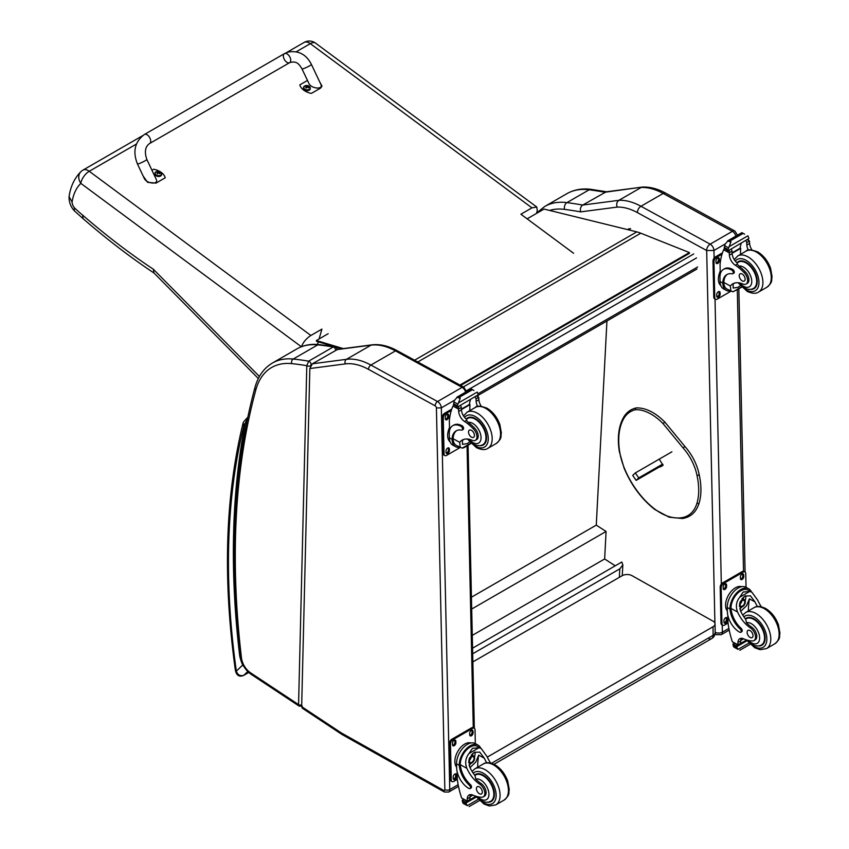 <?xml version="1.0" encoding="UTF-8"?>
<svg xmlns="http://www.w3.org/2000/svg" width="849" height="849" viewBox="0 0 849 849"><rect width="100%" height="100%" fill="white"/><g stroke="black" fill="none" stroke-linecap="round" stroke-linejoin="round"><path stroke-width="1.27" d="M144.415 134.471L284.436 53.636A5.211 3.003 60 0 1 284.829 53.466A5.211 3.003 60 0 1 289.827 56.957A5.211 3.003 60 0 1 289.647 62.656A5.211 3.003 60 0 1 289.254 62.826A5.211 3.003 60 0 1 284.266 59.324A5.211 3.003 60 0 1 284.436 53.636A5.211 3.003 60 0 1 284.829 53.466A5.211 3.003 60 0 1 289.827 56.957A5.211 3.003 60 0 1 289.647 62.656L149.626 143.502A5.211 3.003 60 0 0 149.806 137.803A5.211 3.003 60 0 0 144.808 134.312A5.211 3.003 60 0 0 144.415 134.471C134.864 141.645 132.529 151.462 137.411 163.899A5.211 0.594 -25.3 0 0 138.44 163.804A5.211 0.594 -25.3 0 0 143.799 161.512A5.211 0.594 -25.3 0 0 146.835 159.442L156.237 179.319C159.166 184.933 146.601 183.904 144.245 178.343L137.411 163.899M151.939 170.246L153.69 169.238A14.327 9.35 -172.5 0 1 165.226 177.791L156.014 183.108L147.588 182.333L143.173 176.072M319.585 81.684L322.004 86.099L320.593 88.084L311.381 93.401A14.327 9.35 -172.5 0 1 299.846 84.858L307.476 80.453M302 68.886L308.834 83.319C311.18 88.88 323.756 89.909 320.826 84.295L311.413 64.418A5.211 0.594 154.7 0 1 306.967 67.188A5.211 0.594 154.7 0 1 302 68.886C299.23 64.46 296.97 60.459 289.647 62.656M161.628 174.427A3.417 2.229 -172.5 0 1 161.618 174.671A3.417 2.229 -172.5 0 1 157.935 176.433A3.417 2.229 -172.5 0 1 154.836 173.78A3.417 2.229 -172.5 0 1 154.889 173.536M161.618 174.671L160.578 172.103A3.29 2.144 -172.5 0 1 160.578 172.103A3.29 2.144 -172.5 0 1 160.673 175.17A3.29 2.144 -172.5 0 1 156.014 174.852A3.29 2.144 -172.5 0 1 156.014 171.785A3.29 2.144 -172.5 0 1 156.503 171.562L154.9 173.292A3.417 2.229 7.5 0 0 157.999 175.945A3.417 2.229 7.5 0 0 161.681 174.183A3.417 2.229 7.5 0 0 161.533 173.302M159.495 173.652A1.687 1.104 -172.5 0 0 159.75 173.504L159.845 173.536A4.447 2.802 -116 0 0 159.272 172.846L159.272 172.22A4.447 1.91 -50 0 1 159.856 172.06A1.815 1.189 7.5 0 0 159.548 171.838A4.447 2.43 122.7 0 0 158.933 171.976L157.988 171.901A4.447 2.812 -116.4 0 0 157.32 171.668L157.405 171.763A1.687 1.104 -172.5 0 0 157.171 171.891M159.177 173.302L159.272 172.22M157.32 171.668A1.815 1.189 7.5 0 0 157.012 171.838A4.447 2.292 56.6 0 1 157.638 172.092L157.638 172.718A4.447 2.409 122.4 0 0 157.001 173.313A1.815 1.189 7.5 0 0 157.309 173.536A4.447 1.921 -49.7 0 1 157.978 172.973L158.922 173.047A4.447 2.314 56.2 0 1 159.538 173.716A1.815 1.189 7.5 0 0 159.845 173.536M157.638 172.092L157.606 173.27M157.585 173.143L157.585 173.886M310.246 88.625A3.417 2.229 -172.5 0 1 310.235 88.869A3.417 2.229 -172.5 0 1 306.553 90.631A3.417 2.229 -172.5 0 1 303.454 87.967A3.417 2.229 -172.5 0 1 303.507 87.734M310.235 88.869L309.195 86.29A3.29 2.144 -172.5 0 1 309.291 89.368A3.29 2.144 -172.5 0 1 304.632 89.049A3.29 2.144 -172.5 0 1 304.632 85.982A3.29 2.144 -172.5 0 1 305.12 85.76L303.517 87.489A3.417 2.229 7.5 0 0 306.616 90.143A3.417 2.229 7.5 0 0 310.299 88.381A3.417 2.229 7.5 0 0 310.15 87.5M308.113 87.85A1.687 1.104 -172.5 0 0 308.367 87.702L308.463 87.734A4.447 2.802 -116 0 0 307.89 87.044L307.89 86.418A4.447 1.91 -50 0 1 308.474 86.258A1.815 1.189 7.5 0 0 308.166 86.036A4.447 2.43 122.7 0 0 307.55 86.163L306.606 86.089A4.447 2.812 -116.4 0 0 305.937 85.855L306.022 85.961A1.687 1.104 -172.5 0 0 305.789 86.089M307.794 87.5L307.89 86.418M305.937 85.855A1.815 1.189 7.5 0 0 305.629 86.036A4.447 2.292 56.6 0 1 306.256 86.29L306.256 86.916A4.447 2.409 122.4 0 0 305.619 87.511A1.815 1.189 7.5 0 0 305.927 87.734A4.447 1.921 -49.7 0 1 306.595 87.171L307.54 87.245A4.447 2.314 56.2 0 1 308.155 87.903A1.815 1.189 7.5 0 0 308.463 87.734M306.256 86.29L306.234 87.468M306.202 87.341L306.202 88.084M301.491 346.7C303.21 342.189 306.34 338.443 310.872 335.482L321.92 329.104L319.086 338.953M142.621 135.67L82.99 170.097A10.421 6.017 60 0 1 89.241 171.286A10.421 5.115 126.5 0 0 80.835 183.373L301.363 346.753M573.606 253.278L520.904 214.224L531.952 207.846L536.78 207.05L315.499 43.097A10.421 5.115 126.5 0 0 310.32 43.649A10.421 6.017 -120 0 0 304.08 42.45L286.357 52.68M80.952 171.636L80.952 171.636A10.421 8.426 45.9 0 0 80.835 183.373A66.774 38.555 60 0 0 72.091 202.041L69.087 196.639C70.531 186.483 74.479 178.152 80.952 171.636A10.421 10.421 0 0 1 82.99 170.097M536.78 207.05L537.279 210.669L536.483 213.428M318.258 341.818L317.505 344.439M259.412 376.468L153.34 269.229L153.902 272.911L258.34 378.505M153.34 269.229A591.137 341.287 60 0 1 82.576 215.073L83.191 218.755L74.256 210.743L74.447 207.814A6.166 3.555 60 0 1 72.091 202.041M472.564 648.19L621.829 562.006L622.837 564.893L619.802 568.851L619.356 577.331M472.681 653.783L619.802 568.851M606.939 320.986L596.274 525.128L606.08 531.453L604.647 558.971L615.249 565.805M472.277 635.392L604.647 558.971M471.694 609.041L606.08 531.453M471.439 597.208L596.274 525.128M460.657 385.446L689.484 253.331L689.388 252.567L640.804 233.21A55.588 32.092 -120 0 0 636.814 231.873L544.039 209.066L527.123 218.84M341.585 348.822L335.397 346.965M334.41 346.668L316.528 341.298L316.38 340.523L343.272 348.599M459.935 385.053L689.388 252.567M316.38 340.523L328.149 333.721M708.278 638.289A6.951 4.012 -120 0 0 711.685 638.597L711.685 638.597A6.951 4.012 -120 0 0 713.128 635.339L491.497 763.293M493.991 764.28L711.685 638.597A6.951 6.951 0 0 0 715.166 632.494A6.951 3.958 179.3 0 1 713.128 635.339L713.033 626.764L487.294 757.096M472.861 661.912L622.147 575.718A6.951 3.958 179.3 0 1 631.974 575.643L713.033 621.171A6.951 3.958 179.3 0 1 715.06 623.93A6.951 3.958 179.3 0 1 713.033 626.764M662.623 464.127L638.735 477.913L636.145 480.385L659.811 466.727M661.658 465.666L663.058 464.849M655.948 468.468L658.431 466.876L655.948 468.468M638.735 477.913L635.307 472.946L632.717 475.419L636.145 480.385M635.307 472.946L671.909 451.817M706.623 250.497L713.945 250.476A5.211 3.014 -120 0 0 710.167 244.151L732.369 231.331A5.136 3.046 118.7 0 1 734.937 231.077L665.733 193.179C657.826 188.839 650.122 186.791 642.629 187.045L606.154 191.821L582.732 205.055A697.836 402.893 -120 0 0 566.952 202.614A5.136 3.842 97.5 0 0 564.617 209.385A692.688 399.932 60 0 1 580.663 211.879C579.931 208.886 580.62 206.615 582.732 205.055L618.921 200.311L641.133 187.491A69.48 40.115 60 0 1 663.165 193.445L640.963 206.265A69.48 40.115 -120 0 0 618.921 200.311C616.82 201.86 616.215 204.121 617.106 207.103A64.344 37.144 60 0 1 637.419 212.611L706.623 250.497A5.136 3.046 -61.3 0 1 710.167 244.151L640.963 206.265A5.136 3.046 118.7 0 0 637.419 212.611M642.364 187.067L604.944 192.235A697.836 402.893 60 0 0 589.153 189.794L566.952 202.614A90.323 52.15 -120 0 0 544.74 206.466L566.952 193.646A90.323 52.15 60 0 1 589.153 189.794A5.136 3.842 97.5 0 1 591.137 189.369L607.088 191.842M309.843 368.551L301.66 706.655L302.276 708.183L341.489 734.152A3.47 1.857 123.5 0 1 340.948 732.666A13.892 8.023 -120 0 0 341.807 733.196L443.634 790.387A1.74 0.998 -120 0 0 444.844 789.634L436.407 407.945A1.74 1.008 -120 0 0 435.155 405.843L368.508 369.357A66.01 38.109 -120 0 0 345.31 363.892L309.843 368.551L312.379 363.786L346.477 359.318A69.48 40.115 60 0 1 370.896 365.059L437.543 401.545A5.211 3.014 60 0 1 441.321 407.87L436.407 407.945M336.947 349.608L371.045 345.14A3.47 2.759 -97.5 0 1 371.873 344.853L337.711 349.332L312.379 363.786M310.469 366.068L310.479 365.749A2.611 1.549 -178.6 0 1 306.797 365.686L298.572 704.606A2.611 1.549 1.4 0 0 301.703 704.903M302.308 706.145L299.124 706.092L251.007 674.233A3.47 1.857 123.5 0 1 250.466 672.758L298.572 704.606L299.166 706.124M337.032 349.799C337.011 348.323 336.204 347.283 334.591 346.7L333.222 346.986A2.611 1.507 60 0 1 335.673 350.34M310.479 365.749L311.105 364.646A2.611 1.507 60 0 0 308.654 361.165A435.579 251.484 -120 0 0 293.223 359.042A90.323 52.15 -120 0 0 272.391 363.054L296.959 348.875A90.323 52.15 60 0 1 317.781 344.864A435.579 251.484 -120 0 1 333.222 346.986L308.654 361.165L306.797 365.686A432.109 249.479 60 0 0 291.695 363.627A3.47 2.621 -84.2 0 1 293.223 359.042L317.781 344.864A3.47 2.621 95.8 0 1 319.075 344.567L334.591 346.7M730.469 291.005A15.76 9.328 -61.3 0 1 726.33 290.4A15.76 9.328 -61.3 0 1 722.807 283.991L723.847 283.386A14.295 8.469 -61.3 0 0 727.031 289.116L732.963 291.823L741.453 286.92M730.947 291.26L730.363 286.017A24.218 13.987 60 0 1 732.825 283.842A24.218 13.987 60 0 1 742.875 284.001A7.652 4.425 60 0 0 746.059 284.044A7.652 4.425 60 0 0 744 272.529L745.273 271.786A7.652 4.425 60 0 1 747.332 283.311L746.059 284.044M734.279 283.184A24.218 13.987 -120 0 0 733.111 284.426L733.175 288.055L737.993 287.323L740.286 285.625M722.807 283.991L722.786 283.025A19.686 11.366 -120 0 1 726.85 274.577A19.686 11.366 -120 0 1 732.231 273.824A2.186 1.263 -120 0 0 732.825 273.739A2.186 1.263 -120 0 0 733.154 271.967A2.186 1.263 -120 0 0 731.7 270.046A17.054 9.848 -120 0 0 723.486 269.377A17.054 9.848 -120 0 0 719.952 277.538L720.048 281.528A15.76 9.328 118.7 0 0 723.624 288.915L726.33 290.4M732.963 291.823L741.718 287.185M720.27 274.195L720.058 264.538A73.863 42.641 60 0 1 723.666 249.765L724.377 248.853M744 272.529A38.301 22.116 60 0 0 735.298 265.228A8.936 5.158 60 0 1 729.365 255.135A49.231 28.42 60 0 1 729.259 252.822A1.74 1.061 -59.7 0 1 729.259 252.737L729.291 250.041M729.259 252.737L732.008 251.155A1.645 0.945 -120 0 0 730.925 249.224M728.124 250.848L724.197 248.237A5.847 3.375 -120 0 0 724.346 247.483L724.972 244.385L728.155 240.628L730.649 240.617L730.883 242.124L729.121 246.656L747.916 235.799L748.648 237.582A5.847 3.375 -120 0 0 748.839 238.527L728.124 250.848L748.839 238.527M741.888 232.69L744.626 234.186M723.486 269.377L724.515 268.772A17.054 9.848 60 0 1 732.729 269.451A2.186 1.263 60 0 1 734.183 271.362A2.186 1.263 60 0 1 733.865 273.145L732.825 273.739M723.847 283.386L723.815 282.43A19.686 11.366 60 0 1 727.381 274.301M732.103 253.31L740.71 248.343A93.358 53.901 -120 0 0 740.477 254.36M740.073 247.993L740.71 248.343M732.071 252.832L740.031 248.237A66.201 38.226 -120 0 1 741.241 243.27M732.008 251.155A49.231 28.42 -120 0 0 732.114 253.543A8.936 5.158 -120 0 0 737.314 263.116L737.229 264.113L738.906 266.108A38.301 22.116 60 0 1 745.273 271.786M724.346 247.483L728.018 249.489L729.121 246.656M719.496 273.017L720.196 271.149M728.018 249.489A5.847 3.375 -120 0 0 728.209 250.434M741.952 232.615L727.625 240.893L730.883 242.124M748.415 250.19A8.936 5.158 -120 0 1 746.833 245.053A49.231 28.42 -120 0 1 746.727 242.655L749.476 241.074A1.74 0.998 -63.2 0 1 749.476 241.148A49.231 28.42 -120 0 0 749.593 243.461A8.936 5.158 -120 0 0 751.981 249.967M749.476 241.074L747.279 239.789M746.727 242.655A1.645 0.945 -120 0 0 745.645 240.734M720.822 285.625A14.295 8.469 -61.3 0 1 718.371 279.448A14.295 8.469 -61.3 0 1 720.207 271.245M730.904 291.239L717.288 299.103A3.47 2.059 -61.3 0 1 715.548 299.283A3.47 2.059 -61.3 0 1 714.762 297.649L713.967 261.747A3.47 2.059 -61.3 0 1 716.365 257.459L722.021 254.191M720.101 292.756L720.132 294.189A2.388 1.411 -61.3 0 1 719.135 296.609A2.388 1.411 -61.3 0 1 717.299 297.256A2.388 1.411 -61.3 0 1 716.747 296.142L716.715 294.709A2.388 1.411 -61.3 0 1 717.713 292.289A2.388 1.411 -61.3 0 1 719.559 291.632A2.388 1.411 -61.3 0 1 720.101 292.756L719.114 292.215L719.145 293.648A2.388 1.411 -61.3 0 1 716.896 296.821M719.347 259.009L719.379 260.441A2.388 1.411 -61.3 0 1 718.392 262.861A2.388 1.411 -61.3 0 1 716.545 263.508A2.388 1.411 -61.3 0 1 716.004 262.394L715.972 260.951A2.388 1.411 -61.3 0 1 716.97 258.542A2.388 1.411 -61.3 0 1 718.806 257.884A2.388 1.411 -61.3 0 1 719.347 259.009L718.371 258.467L718.403 259.9A2.388 1.411 -61.3 0 1 716.153 263.073M715.548 299.283L714.571 298.742A3.47 2.059 -61.3 0 1 713.786 297.118L712.99 261.216A3.47 2.059 -61.3 0 1 715.378 256.918L722.467 252.832M718.976 291.536A2.388 1.411 -61.3 0 1 719.114 292.215M718.222 257.788A2.388 1.411 -61.3 0 1 718.371 258.467M750.41 289.36A15.632 9.021 -120 0 0 754.018 288.66A15.632 9.021 -120 0 0 754.018 270.608A15.632 9.021 -120 0 0 738.386 261.588A15.632 9.021 -120 0 0 736.943 262.808M742.111 274.004A4.171 2.409 -120 0 0 740.095 273.834A4.171 2.409 -120 0 0 740.095 278.652A4.171 2.409 -120 0 0 744.265 281.061A4.171 2.409 -120 0 0 744.891 277.665A4.171 2.409 -120 0 0 742.111 274.004M757.446 606.536A24.218 13.987 60 0 1 755.037 601.93L750.389 595.796L744.817 596.104L739.957 602.153L740.317 610.431A24.218 13.987 60 0 0 745.74 619.367L746.473 622.752A24.218 13.987 60 0 0 751.758 627.22L750.484 627.952A24.218 13.987 60 0 1 737.569 612.012C735.489 606.642 736.2 601.708 739.712 597.208L743.172 592.029L749.625 591.488L739.712 597.208M749.625 591.488L751.885 592.178L757.786 600.339A24.218 13.987 -120 0 0 761.373 606.78M740.753 632.293L741.782 631.698A2.186 1.263 60 0 0 741.113 628.334A19.686 11.366 60 0 1 731.021 608.436L731.01 607.406L729.97 608.001A15.76 9.328 -61.3 0 1 736.9 592.666A15.76 9.328 -61.3 0 1 748.669 588.76L745.963 587.275A15.76 9.328 118.7 0 0 733.801 591.594A15.76 9.328 118.7 0 0 727.253 607.523L727.338 611.513A17.054 9.848 -120 0 0 739.702 632.208A2.186 1.263 -120 0 0 740.753 632.293A2.186 1.263 -120 0 0 740.084 628.929A19.686 11.366 -120 0 1 729.991 609.03L727.253 607.523M729.97 608.001L729.991 609.03M748.669 588.76A15.76 9.328 -61.3 0 1 751.407 591.923M741.368 638.278A8.936 5.158 60 0 0 740.678 640.963A49.231 28.42 60 0 0 740.678 643.287A1.645 0.945 60 0 1 740.339 644.073L737.983 645.431L732.337 641.738A73.863 42.641 60 0 1 727.975 622.593L727.805 615.281M748.935 643.043L738.025 649.347L736.815 647.309A5.847 3.375 60 0 1 736.964 646.556L733.037 643.945L734.13 643.319M733.037 643.945L732.952 644.359A5.847 3.375 60 0 1 733.143 645.304L733.876 647.076L738.025 649.347M731.01 607.406A14.295 8.469 -61.3 0 1 737.325 593.547A14.295 8.469 -61.3 0 1 747.969 590.034L751.885 592.178M748.383 610.909A93.358 53.901 60 0 1 749.412 598.842L746.526 605.719L740.731 611.333M745.687 595.669A10.411 6.166 -61.3 0 1 745.199 600.848M741.856 606.961A10.411 6.166 -61.3 0 1 739.776 608.945M743.236 597.261A6.951 4.118 -61.3 0 1 743.31 599.15M743.597 638.809L740.71 640.475M726.702 599.023L727.519 597.017M750.484 627.952A7.652 4.425 60 0 1 755.186 634.712A7.652 4.425 60 0 1 753.944 640.613A7.652 4.425 60 0 1 752.14 640.942A38.301 22.116 60 0 1 743.554 638.788A8.936 5.158 60 0 0 739.776 638.692A8.936 5.158 60 0 0 737.93 642.544A49.231 28.42 60 0 0 737.919 644.794A1.74 1.061 -59.4 0 0 737.93 644.879L740.678 643.287M727.328 610.919A14.295 8.469 -61.3 0 1 728.665 594.831A14.295 8.469 -61.3 0 1 741.686 586.691M728.028 623.06L724.494 625.108A3.47 2.059 -61.3 0 1 722.764 625.278L721.777 624.747A3.47 2.059 -61.3 0 1 720.992 623.113L720.196 587.211A3.47 2.059 -61.3 0 1 722.584 582.923L742.238 571.579A3.47 2.059 -61.3 0 1 743.968 571.398L744.955 571.939A3.47 2.059 -61.3 0 1 745.74 573.563L746.048 587.317M722.764 625.278A3.47 2.059 -61.3 0 1 721.968 623.654L721.172 587.752A3.47 2.059 -61.3 0 1 723.571 583.465L743.225 572.109A3.47 2.059 -61.3 0 1 744.955 571.939M740.413 578.466L740.381 577.033A2.388 1.411 -61.3 0 1 741.368 574.614A2.388 1.411 -61.3 0 1 743.215 573.956A2.388 1.411 -61.3 0 1 743.756 575.081L743.788 576.513A2.388 1.411 -61.3 0 1 742.79 578.933A2.388 1.411 -61.3 0 1 740.954 579.58A2.388 1.411 -61.3 0 1 740.413 578.466M723.21 588.389L723.178 586.956A2.388 1.411 -61.3 0 1 724.176 584.536A2.388 1.411 -61.3 0 1 726.012 583.889A2.388 1.411 -61.3 0 1 726.564 585.003L726.595 586.447A2.388 1.411 -61.3 0 1 725.598 588.856A2.388 1.411 -61.3 0 1 723.751 589.514A2.388 1.411 -61.3 0 1 723.21 588.389M723.964 622.137L723.932 620.704A2.388 1.411 -61.3 0 1 724.919 618.295A2.388 1.411 -61.3 0 1 726.765 617.637A2.388 1.411 -61.3 0 1 727.306 618.751L727.338 620.194A2.388 1.411 -61.3 0 1 726.341 622.604A2.388 1.411 -61.3 0 1 724.505 623.262A2.388 1.411 -61.3 0 1 723.964 622.137M742.631 573.86A2.388 1.411 -61.3 0 1 742.769 574.54L742.801 575.972A2.388 1.411 -61.3 0 1 740.551 579.145M725.428 583.794A2.388 1.411 -61.3 0 1 725.577 584.473L725.608 585.906A2.388 1.411 -61.3 0 1 723.359 589.068M726.182 617.541A2.388 1.411 -61.3 0 1 726.319 618.221L726.351 619.653A2.388 1.411 -61.3 0 1 724.101 622.826M740.201 603.968A3.279 1.942 118.7 0 0 741.793 601.071M740.116 604.679A3.279 1.942 118.7 0 0 740.859 606.186A3.279 1.942 118.7 0 0 744.138 604.244A3.279 1.942 118.7 0 0 744.011 600.434A3.279 1.942 118.7 0 0 742.344 600.614M740.116 604.859A3.555 2.101 118.7 0 0 742.737 606.324A3.555 2.101 118.7 0 0 745.135 601.856A3.555 2.101 118.7 0 0 742.429 600.561A3.555 2.101 118.7 0 0 740.116 604.785A3.555 2.101 118.7 0 0 740.116 604.859M739.946 604.966A3.799 2.25 118.7 0 0 742.843 606.462A3.799 2.25 118.7 0 0 745.316 601.952A3.799 2.25 118.7 0 0 742.599 600.254A3.799 2.25 118.7 0 0 739.946 604.966M745.316 601.845A4.065 2.409 118.7 0 0 745.316 601.739A4.065 2.409 118.7 0 0 744.393 599.734A4.065 2.409 118.7 0 0 741.251 600.848A4.065 2.409 118.7 0 0 739.553 604.966A4.065 2.409 118.7 0 0 740.477 606.876A4.065 2.409 118.7 0 0 742.663 606.579A4.065 2.409 118.7 0 0 742.748 606.515M745.326 618.836A15.632 9.021 60 0 1 746.271 618.146A15.632 9.021 60 0 1 753.795 618.762A15.632 9.021 60 0 1 764.238 632.516A15.632 9.021 60 0 1 761.903 645.229A15.632 9.021 60 0 1 758.284 645.919M751.758 627.22A7.652 4.425 60 0 1 756.459 633.98A7.652 4.425 60 0 1 755.217 639.87L753.944 640.613M750.145 637.45A4.171 2.409 -120 0 0 752.15 637.62A4.171 2.409 -120 0 0 752.15 632.802A4.171 2.409 -120 0 0 747.98 630.393A4.171 2.409 -120 0 0 747.353 633.789A4.171 2.409 -120 0 0 750.145 637.45M459.765 447.296A15.76 9.328 -61.3 0 1 455.626 446.691A15.76 9.328 -61.3 0 1 452.103 440.281L453.143 439.676A14.295 8.469 -61.3 0 0 456.327 445.417L462.259 448.113L470.749 443.21M460.243 447.55L459.649 442.308A24.218 13.987 60 0 1 462.111 440.132A24.218 13.987 60 0 1 472.171 440.291A7.652 4.425 60 0 0 475.355 440.344A7.652 4.425 60 0 0 473.296 428.819L474.57 428.087A7.652 4.425 60 0 1 476.629 439.602L475.355 440.344M463.565 439.474A24.218 13.987 -120 0 0 462.408 440.716L462.472 444.345L467.279 443.613L469.571 441.915M452.103 440.281L452.071 439.315A19.686 11.366 -120 0 1 456.146 430.868A19.686 11.366 -120 0 1 461.527 430.114A2.186 1.263 -120 0 0 462.121 430.029A2.186 1.263 -120 0 0 462.45 428.257A2.186 1.263 -120 0 0 460.986 426.336A17.054 9.848 -120 0 0 452.782 425.667A17.054 9.848 -120 0 0 449.248 433.828L449.333 437.819A15.76 9.328 118.7 0 0 452.91 445.205L455.626 446.691M462.259 448.113L463.947 447.688M471.015 443.475L463.957 447.688M449.556 430.485L449.344 420.839A73.863 42.641 60 0 1 452.963 406.055L453.663 405.143M473.296 428.819A38.301 22.116 60 0 0 464.594 421.518A8.936 5.158 60 0 1 458.662 411.425A49.231 28.42 60 0 1 458.545 409.112A1.74 1.061 -59.7 0 1 458.545 409.038L458.587 406.331M458.545 409.038L461.304 407.446A1.645 0.945 -120 0 0 460.222 405.525M457.409 407.138L453.493 404.527A5.847 3.375 -120 0 0 453.642 403.774L454.268 400.675L457.441 396.918L459.946 396.908L460.179 398.414L458.418 402.946L477.212 392.089L477.945 393.872A5.847 3.375 -120 0 0 478.136 394.817L457.409 407.138L478.136 394.817M471.184 388.98L473.922 390.476M452.782 425.667L453.812 425.073A17.054 9.848 60 0 1 462.026 425.742A2.186 1.263 60 0 1 463.48 427.652A2.186 1.263 60 0 1 463.151 429.435L462.121 430.029M453.143 439.676L453.111 438.721A19.686 11.366 60 0 1 456.677 430.592M461.4 409.6L470.006 404.633A93.358 53.901 -120 0 0 469.773 410.651M469.37 404.283L470.006 404.633M461.368 409.122L469.327 404.527A66.201 38.226 -120 0 1 470.526 399.561M461.304 407.446A49.231 28.42 -120 0 0 461.41 409.844A8.936 5.158 -120 0 0 466.6 419.406L466.515 420.404L468.202 422.399A38.301 22.116 60 0 1 474.57 428.087M453.642 403.774L457.314 405.78L458.418 402.946M448.792 429.307L449.492 427.45M457.314 405.78A5.847 3.375 -120 0 0 457.505 406.724M471.248 388.906L456.921 397.183L460.179 398.414M477.7 406.48A8.936 5.158 -120 0 1 476.13 401.344A49.231 28.42 -120 0 1 476.024 398.945L478.772 397.364A1.74 0.998 -63.2 0 1 478.772 397.438A49.231 28.42 -120 0 0 478.878 399.752A8.936 5.158 -120 0 0 481.277 406.257M478.772 397.364L476.565 396.08M476.024 398.945A1.645 0.945 -120 0 0 474.941 397.024M450.119 441.915A14.295 8.469 -61.3 0 1 447.656 435.739A14.295 8.469 -61.3 0 1 449.492 427.535M460.2 447.529L446.574 455.393A3.47 2.059 -61.3 0 1 444.844 455.573A3.47 2.059 -61.3 0 1 444.059 453.939L443.263 418.037A3.47 2.059 -61.3 0 1 445.661 413.75L451.318 410.481M449.386 449.047L449.418 450.479A2.388 1.411 -61.3 0 1 448.431 452.899A2.388 1.411 -61.3 0 1 446.585 453.557A2.388 1.411 -61.3 0 1 446.043 452.432L446.012 450.999A2.388 1.411 -61.3 0 1 447.009 448.58A2.388 1.411 -61.3 0 1 448.845 447.922A2.388 1.411 -61.3 0 1 449.386 449.047L448.41 448.505L448.442 449.949A2.388 1.411 -61.3 0 1 446.192 453.111M448.643 415.299L448.675 416.732A2.388 1.411 -61.3 0 1 447.688 419.151A2.388 1.411 -61.3 0 1 445.842 419.799A2.388 1.411 -61.3 0 1 445.301 418.684L445.269 417.252A2.388 1.411 -61.3 0 1 446.256 414.832A2.388 1.411 -61.3 0 1 448.102 414.174A2.388 1.411 -61.3 0 1 448.643 415.299L447.667 414.758L447.699 416.19A2.388 1.411 -61.3 0 1 445.438 419.364M444.844 455.573L443.868 455.032A3.47 2.059 -61.3 0 1 443.072 453.408L442.276 417.506A3.47 2.059 -61.3 0 1 444.674 413.208L451.753 409.122M448.261 447.826A2.388 1.411 -61.3 0 1 448.41 448.505M447.519 414.079A2.388 1.411 -61.3 0 1 447.667 414.758M479.696 445.651A15.632 9.021 -120 0 0 483.314 444.961A15.632 9.021 -120 0 0 483.314 426.909A15.632 9.021 -120 0 0 467.682 417.878A15.632 9.021 -120 0 0 466.228 419.098M471.397 430.294A4.171 2.409 -120 0 0 469.391 430.125A4.171 2.409 -120 0 0 469.391 434.943A4.171 2.409 -120 0 0 473.562 437.352A4.171 2.409 -120 0 0 474.188 433.956A4.171 2.409 -120 0 0 471.397 430.294M486.742 762.827A24.218 13.987 60 0 1 484.333 758.221L479.674 752.087L474.113 752.405L469.242 758.444L469.614 766.721A24.218 13.987 60 0 0 475.026 775.657L475.769 779.042A24.218 13.987 60 0 0 481.054 783.51L479.781 784.243A24.218 13.987 60 0 1 466.865 768.303C464.785 762.933 465.496 757.998 469.009 753.498L472.469 748.319L478.921 747.778L469.009 753.498M478.921 747.778L481.181 748.468L487.082 756.629A24.218 13.987 -120 0 0 490.658 763.071M470.049 788.583L471.078 787.989A2.186 1.263 60 0 0 470.41 784.625A19.686 11.366 60 0 1 460.317 764.726L460.307 763.697L459.267 764.291A15.76 9.328 -61.3 0 1 466.197 748.956A15.76 9.328 -61.3 0 1 477.966 745.051L475.26 743.565A15.76 9.328 118.7 0 0 463.087 747.884A15.76 9.328 118.7 0 0 456.55 763.824L456.635 767.804A17.054 9.848 -120 0 0 468.998 788.498A2.186 1.263 -120 0 0 470.049 788.583A2.186 1.263 -120 0 0 469.38 785.229A19.686 11.366 -120 0 1 459.277 765.32L456.55 763.824M459.267 764.291L459.277 765.32M477.966 745.051A15.76 9.328 -61.3 0 1 480.704 748.213M470.664 794.568A8.936 5.158 60 0 0 469.975 797.253A49.231 28.42 60 0 0 469.964 799.578A1.645 0.945 60 0 1 469.624 800.363L467.279 801.721L461.623 798.028A73.863 42.641 60 0 1 457.261 778.883L457.102 771.571M478.231 799.334L467.321 805.637L466.101 803.6A5.847 3.375 60 0 1 466.26 802.846L462.334 800.236L463.416 799.609M462.334 800.236L462.249 800.649A5.847 3.375 60 0 1 462.44 801.594L463.172 803.366L467.321 805.637M460.307 763.697A14.295 8.469 -61.3 0 1 466.621 749.837A14.295 8.469 -61.3 0 1 477.265 746.324L481.181 748.468M477.669 767.209A93.358 53.901 60 0 1 478.698 755.132L475.811 762.009L470.028 767.623M474.984 751.959A10.411 6.166 -61.3 0 1 474.495 757.138M471.153 763.251A10.411 6.166 -61.3 0 1 469.062 765.246M472.532 753.551A6.951 4.118 -61.3 0 1 472.606 755.44M472.893 795.099L470.006 796.765M455.998 755.313L456.804 753.307M479.781 784.243A7.652 4.425 60 0 1 484.471 791.003A7.652 4.425 60 0 1 483.23 796.903A7.652 4.425 60 0 1 481.436 797.243A38.301 22.116 60 0 1 472.851 795.078A8.936 5.158 60 0 0 469.072 794.993A8.936 5.158 60 0 0 467.226 798.835A49.231 28.42 60 0 0 467.215 801.085A1.74 1.061 -59.4 0 0 467.215 801.169L469.964 799.578M456.624 767.209A14.295 8.469 -61.3 0 1 457.951 751.121A14.295 8.469 -61.3 0 1 470.972 742.981M457.324 779.361L453.78 781.398A3.47 2.059 -61.3 0 1 452.05 781.579L451.074 781.038A3.47 2.059 -61.3 0 1 450.278 779.403L449.492 743.501A3.47 2.059 -61.3 0 1 451.88 739.214L471.535 727.869A3.47 2.059 -61.3 0 1 473.264 727.689L474.251 728.23A3.47 2.059 -61.3 0 1 475.037 729.864L475.334 743.607M452.05 781.579A3.47 2.059 -61.3 0 1 451.265 779.944L450.469 744.042A3.47 2.059 -61.3 0 1 452.867 739.755L472.511 728.41A3.47 2.059 -61.3 0 1 474.251 728.23M469.699 734.756L469.667 733.324A2.388 1.411 -61.3 0 1 470.664 730.904A2.388 1.411 -61.3 0 1 472.5 730.246A2.388 1.411 -61.3 0 1 473.052 731.371L473.084 732.804A2.388 1.411 -61.3 0 1 472.086 735.223A2.388 1.411 -61.3 0 1 470.24 735.881A2.388 1.411 -61.3 0 1 469.699 734.756M452.506 744.679L452.475 743.246A2.388 1.411 -61.3 0 1 453.462 740.837A2.388 1.411 -61.3 0 1 455.308 740.179A2.388 1.411 -61.3 0 1 455.849 741.294L455.881 742.737A2.388 1.411 -61.3 0 1 454.894 745.146A2.388 1.411 -61.3 0 1 453.048 745.804A2.388 1.411 -61.3 0 1 452.506 744.679M453.249 778.437L453.217 776.994A2.388 1.411 -61.3 0 1 454.215 774.585A2.388 1.411 -61.3 0 1 456.051 773.927A2.388 1.411 -61.3 0 1 456.603 775.052L456.635 776.485A2.388 1.411 -61.3 0 1 455.637 778.894A2.388 1.411 -61.3 0 1 453.791 779.552A2.388 1.411 -61.3 0 1 453.249 778.437M471.917 730.151A2.388 1.411 -61.3 0 1 472.065 730.83L472.097 732.273A2.388 1.411 -61.3 0 1 469.847 735.436M454.724 740.084A2.388 1.411 -61.3 0 1 454.873 740.763L454.905 742.196A2.388 1.411 -61.3 0 1 452.655 745.369M455.467 773.832A2.388 1.411 -61.3 0 1 455.616 774.511L455.648 775.944A2.388 1.411 -61.3 0 1 453.398 779.117M469.497 760.269A3.279 1.942 118.7 0 0 471.089 757.361M469.412 760.969A3.279 1.942 118.7 0 0 470.155 762.476A3.279 1.942 118.7 0 0 473.434 760.534A3.279 1.942 118.7 0 0 473.307 756.724A3.279 1.942 118.7 0 0 471.63 756.905M469.412 761.15A3.555 2.101 118.7 0 0 472.033 762.614A3.555 2.101 118.7 0 0 474.432 758.146A3.555 2.101 118.7 0 0 471.726 756.852A3.555 2.101 118.7 0 0 469.412 761.075A3.555 2.101 118.7 0 0 469.412 761.15M469.232 761.256A3.799 2.25 118.7 0 0 472.129 762.752A3.799 2.25 118.7 0 0 474.602 758.242A3.799 2.25 118.7 0 0 471.885 756.544A3.799 2.25 118.7 0 0 469.232 761.256M474.602 758.136A4.065 2.409 118.7 0 0 474.602 758.03A4.065 2.409 118.7 0 0 473.678 756.024A4.065 2.409 118.7 0 0 470.537 757.149A4.065 2.409 118.7 0 0 468.85 761.256A4.065 2.409 118.7 0 0 469.773 763.166A4.065 2.409 118.7 0 0 471.959 762.869A4.065 2.409 118.7 0 0 472.044 762.805M474.623 775.137A15.632 9.021 60 0 1 475.557 774.437A15.632 9.021 60 0 1 483.092 775.052A15.632 9.021 60 0 1 493.534 788.806A15.632 9.021 60 0 1 491.189 801.52A15.632 9.021 60 0 1 487.581 802.209M481.054 783.51A7.652 4.425 60 0 1 485.755 790.27A7.652 4.425 60 0 1 484.514 796.16L483.23 796.903M479.43 793.741A4.171 2.409 -120 0 0 481.447 793.911A4.171 2.409 -120 0 0 481.447 789.092A4.171 2.409 -120 0 0 477.276 786.694A4.171 2.409 -120 0 0 476.65 790.079A4.171 2.409 -120 0 0 479.43 793.741M659.62 459.755L663.048 465.273L659.97 466.982L661.944 466.08M698.854 474.421L698.823 475.185L698.854 474.421L698.823 475.185L697.008 475.482A36.401 21.013 60 0 0 683.148 448.017L684.485 446.786M240.32 655.524L239.651 655.524L240.352 655.852M247.537 418.398L245.212 423.28L246.815 421.911M248.715 672.461L243.812 675.295C240.171 676.324 237.678 674.934 236.34 671.135A3.47 1.624 172 0 1 235.353 670.201L235.353 670.201C236.468 675.454 239.206 677.215 243.578 675.464L243.578 675.464A3.47 2.006 60 0 1 243.101 675.624M244.172 424.946A3.47 2.611 -156.3 0 1 243.451 422.133L242.931 423.651A3.47 2.43 13.8 0 0 243.854 425.89A10.421 6.017 60 0 1 244.172 424.946A14.932 8.617 60 0 1 245.212 423.28A837.241 483.378 -120 0 0 239.651 655.524A29.439 17.001 -120 0 0 242.687 665.022L243.016 664.947M243.854 425.89A738.237 426.219 60 0 0 236.34 671.135L242.687 665.022L244.109 666.889M155.271 172.485A3.417 2.229 7.5 0 0 154.9 173.292L154.836 173.78M157.988 171.901L157.829 172.665M158.933 171.976L158.88 173.016M303.889 86.672A3.417 2.229 7.5 0 0 303.517 87.489L303.454 87.967M306.606 86.089L306.447 86.853M307.55 86.163L307.497 87.203M310.872 335.482L89.241 171.286L136.434 144.043M296.28 51.757L310.32 43.649L531.952 207.846M82.576 215.073A109.362 63.134 60 0 1 74.447 207.814M693.729 253.936L463.363 386.932M466.621 390.657L696.53 257.926M628.589 229.792L630.595 228.636M697.645 266.979L477.945 393.819M417.793 361.982L640.804 233.21M414.545 360.209L636.814 231.873M580.663 211.879L617.106 207.103M549.611 210.435A85.187 49.178 60 0 1 564.617 209.385M715.007 634.023L716.185 634.681A5.136 3.003 -60.7 0 1 715.145 633.089M716.185 634.681L721.3 634.659A5.211 3.003 -120 0 0 722.382 632.165A5.136 2.887 178.7 0 1 715.166 632.293M706.676 250.582L714.911 623.134M728.877 628.419L722.382 632.165L722.223 624.991M721.321 584.08L715.017 298.986M714.115 258.075L713.945 250.476L725.057 244.056M665.733 193.179A5.136 3.046 118.7 0 0 663.165 193.445L732.369 231.331A5.211 3.014 60 0 1 735.913 236.107M737.303 289.859L743.522 571.26M301.66 706.655L340.948 732.666M371.873 344.853L371.873 344.853C379.906 343.909 388.343 345.851 397.194 350.701L463.841 387.197L466.908 392.27M345.31 363.892A3.47 2.759 -97.5 0 1 346.477 359.318L371.045 345.14A69.48 40.115 60 0 1 395.464 350.881A3.47 2.059 -61.3 0 1 397.194 350.701M368.508 369.357A3.47 2.059 -61.3 0 1 370.896 365.059L395.464 350.881L462.111 387.367A3.47 2.059 -61.3 0 1 463.841 387.197M435.155 405.843A3.47 2.059 -61.3 0 1 437.543 401.545L462.111 387.367A5.211 3.014 60 0 1 465.645 392.142M467.046 445.905L473.275 727.699M454.342 400.357L441.321 407.87L449.758 789.559L458.163 784.709M444.844 789.634A3.47 1.953 -1.3 0 0 449.758 789.559A5.211 3.003 60 0 1 448.686 792.053L458.502 786.386M443.634 790.387A3.47 2.038 119.3 0 0 444.388 792L448.686 792.053M341.807 733.196A3.47 2.038 119.3 0 0 342.561 734.799L341.489 734.152M311.105 364.646L311.71 364.306M250.466 672.758A13.892 8.023 60 0 1 241.466 657.89A832.031 480.375 60 0 1 255.836 389.903A86.853 50.144 60 0 1 291.695 363.627M241.466 657.89A3.47 1.698 173.3 0 1 240.469 656.871C241.657 664.173 245.17 669.957 251.007 674.233M255.836 389.903A3.47 2.462 -164.8 0 1 254.933 387.568C233.613 466.791 228.795 556.551 240.469 656.871M722.786 283.025L720.048 281.528M723.666 249.765L729.259 252.822M730.649 240.617L742.642 233.698M731.7 270.046L732.729 269.451M724.675 245.722L728.389 247.759M730.108 240.32L742.1 233.401M735.298 265.228L737.229 264.113M729.365 255.135L732.114 253.543M746.833 245.053L749.593 243.461M723.815 282.43L730.363 286.017M720.132 294.189L719.145 293.648M719.379 260.441L718.403 259.9M716.365 257.459L715.378 256.918M713.967 261.747L712.99 261.216M714.762 297.649L713.786 297.118M738.948 283.078A18.062 10.432 -120 0 0 746.536 290.061A18.062 10.432 -120 0 0 757.266 274.142A18.062 10.432 -120 0 0 735.308 261.131M738.068 282.738L747.162 291.366C752.246 293.658 756.056 293.892 758.592 292.045A20.843 12.035 -120 0 0 758.592 267.976A20.843 12.035 -120 0 0 737.749 255.942L734.226 259.603M758.592 292.045L766.944 287.217A20.843 12.035 -120 0 0 766.944 263.148A20.843 12.035 -120 0 0 746.101 251.113L737.749 255.942M738.906 266.108A11.674 6.739 60 0 1 751.376 278.323A11.674 6.739 60 0 1 743.724 286.336A11.674 6.739 60 0 1 739.734 282.972M737.187 263.01L738.397 262.139A15.144 8.745 60 0 1 753.541 270.895A15.144 8.745 60 0 1 753.541 288.384C750.898 289.849 747.884 289.711 744.509 287.96L738.736 282.802M733.536 646.598L737.25 648.636M741.113 628.334L740.084 628.929M749.412 598.842L755.037 601.93M733.143 645.304L736.815 647.309M734.279 643.404L733.303 643.966M746.483 640.05L740.678 643.404M737.569 645.198L736.592 645.76M740.678 640.963L737.93 642.544M732.337 641.738L737.919 644.794M747.003 640.751L736.964 646.556M731.021 608.436L737.569 612.012M721.172 587.752L720.196 587.211M723.571 583.465L722.584 582.923M743.788 576.513L742.801 575.972M743.756 575.081L742.769 574.54M726.595 586.447L725.608 585.906M726.564 585.003L725.577 584.473M727.338 620.194L726.351 619.653M727.306 618.751L726.319 618.221M721.968 623.654L720.992 623.113M743.225 572.109L742.238 571.579M743.915 616.894A18.062 10.432 60 0 1 753.753 616.756A18.062 10.432 60 0 1 766.392 642.757A18.062 10.432 60 0 1 747.194 640.135M764.015 608.5A20.843 12.035 60 0 1 777.939 626.838A20.843 12.035 60 0 1 774.819 643.786C781.207 638.193 779.011 637.206 779.955 633.184L778.437 624.79C775.689 617.361 771.338 611.885 765.405 608.362C760.322 606.059 756.512 605.836 753.976 607.682A20.843 12.035 60 0 1 764.015 608.5M753.976 607.682L745.624 612.5A20.843 12.035 60 0 1 755.663 613.318A20.843 12.035 60 0 1 769.587 631.656A20.843 12.035 60 0 1 766.467 648.604L760.078 649.697L754.729 647.745L746.356 639.87M746.473 622.752A11.674 6.739 60 0 1 759.197 634.638A11.674 6.739 60 0 1 751.609 642.895A11.674 6.739 60 0 1 748.457 640.454M748.447 617.456L746.271 618.709A15.144 8.745 60 0 1 761.426 627.453A15.144 8.745 60 0 1 761.426 644.943L763.591 643.691M452.071 439.315L449.333 437.819M452.963 406.055L458.545 409.112M459.946 396.908L471.938 389.988M460.986 426.336L462.026 425.742M453.96 402.012L457.675 404.05M459.405 396.61L471.397 389.691M464.594 421.518L466.515 420.404M458.662 411.425L461.41 409.844M476.13 401.344L478.878 399.752M453.111 438.721L459.649 442.308M449.418 450.479L448.442 449.949M448.675 416.732L447.699 416.19M445.661 413.75L444.674 413.208M443.263 418.037L442.276 417.506M444.059 453.939L443.072 453.408M468.234 439.368A18.062 10.432 -120 0 0 475.822 446.351A18.062 10.432 -120 0 0 486.562 430.432A18.062 10.432 -120 0 0 464.605 417.421M467.364 439.029L476.459 447.656C481.542 449.949 485.352 450.182 487.878 448.336A20.843 12.035 -120 0 0 487.878 424.267A20.843 12.035 -120 0 0 467.035 412.232L463.512 415.893M487.878 448.336L496.23 443.507A20.843 12.035 -120 0 0 496.23 419.448A20.843 12.035 -120 0 0 475.387 407.414L467.035 412.232M468.202 422.399A11.674 6.739 60 0 1 480.661 434.624A11.674 6.739 60 0 1 473.01 442.626A11.674 6.739 60 0 1 469.019 439.262M466.483 419.3L467.682 418.44A15.144 8.745 60 0 1 482.826 427.185A15.144 8.745 60 0 1 482.826 444.674C480.194 446.149 477.18 446.001 473.806 444.25L468.032 439.092M462.822 802.889L466.536 804.926M470.41 784.625L469.38 785.229M478.698 755.132L484.333 758.221M462.44 801.594L466.101 803.6M463.575 799.694L462.599 800.257M475.78 796.341L469.964 799.694M466.854 801.488L465.878 802.05M469.975 797.253L467.226 798.835M461.623 798.028L467.215 801.085M476.3 797.041L466.26 802.846M460.317 764.726L466.865 768.303M450.469 744.042L449.492 743.501M452.867 739.755L451.88 739.214M473.084 732.804L472.097 732.273M473.052 731.371L472.065 730.83M455.881 742.737L454.905 742.196M455.849 741.294L454.873 740.763M456.635 776.485L455.648 775.944M456.603 775.052L455.616 774.511M451.265 779.944L450.278 779.403M472.511 728.41L471.535 727.869M473.211 773.184A18.062 10.432 60 0 1 483.049 773.046A18.062 10.432 60 0 1 495.678 799.047A18.062 10.432 60 0 1 476.491 796.426L481.68 800.809C485.055 802.57 488.058 802.708 490.711 801.233A15.144 8.745 60 0 0 490.711 783.744A15.144 8.745 60 0 0 475.567 774.999L477.732 773.747M493.311 764.79A20.843 12.035 60 0 1 507.235 783.128A20.843 12.035 60 0 1 504.115 800.076C510.504 794.484 508.296 793.497 509.251 789.474L507.734 781.08C504.975 773.662 500.634 768.175 494.702 764.652C489.608 762.349 485.798 762.126 483.272 763.973A20.843 12.035 60 0 1 493.311 764.79M483.272 763.973L474.92 768.791A20.843 12.035 60 0 1 484.959 769.608A20.843 12.035 60 0 1 498.883 787.946A20.843 12.035 60 0 1 495.763 804.894L489.364 805.988L484.026 804.045L475.652 796.16M475.769 779.042A11.674 6.739 60 0 1 488.483 790.928A11.674 6.739 60 0 1 480.895 799.185A11.674 6.739 60 0 1 477.754 796.744M683.148 448.017L663.005 423.555L664.863 422.112C655.311 412.518 645.856 407.775 636.495 407.891A1.305 1.019 87.5 0 0 635.625 409.717A50.813 29.333 60 0 0 623.76 418.599A67.517 38.98 60 0 0 619.717 452.008A50.813 29.333 60 0 0 624.302 468.011A62.009 35.796 60 0 0 654.696 509.018A50.813 29.333 60 0 0 668.587 516.468A60.884 35.149 60 0 0 681.354 517.763A50.813 29.333 60 0 0 696.987 503.139A60.428 34.883 -120 0 0 697.008 475.482M636.389 407.902A1.305 1.051 78 0 0 635.625 409.717A46.398 26.786 60 0 1 663.005 423.555L664.937 422.197A1.305 1.305 0 0 0 664.863 422.112L664.894 422.176M623.76 418.599A1.305 1.008 -150.1 0 1 623.548 417.411C626.53 412.296 630.775 409.133 636.283 407.913A1.305 1.305 0 0 1 636.495 407.891M619.717 452.008A1.305 0.584 170.8 0 1 619.356 451.679C617.181 437.787 618.581 426.368 623.548 417.411M654.696 509.018A1.305 0.626 127.3 0 0 654.834 509.517C641.547 499.095 631.285 485.235 624.026 467.969L619.356 451.679M668.587 516.468A1.305 0.902 107.1 0 0 669.129 517.179L654.834 509.517M681.354 517.763A1.305 1.04 82.4 0 0 682.447 518.516L669.129 517.179M696.987 503.139A1.305 0.934 16.6 0 0 699.151 502.979C696.339 512.011 690.768 517.2 682.447 518.516M247.728 671.517L243.812 675.295A3.47 2.006 60 0 1 243.578 675.464L248.746 672.482M146.835 159.442C144.266 151.886 145.2 146.58 149.626 143.502M284.436 53.636L288.119 52.065C298.519 50.282 306.287 54.4 311.413 64.418M160.578 172.092A4.447 4.447 0 0 0 156.503 171.562M159.103 172.411L158.933 173.058M157.829 172.379L157.818 173.09M309.195 86.29A4.447 4.447 0 0 0 305.12 85.76M307.72 86.609L307.55 87.256M306.457 86.577L306.447 87.288M315.499 43.097A10.421 10.421 0 0 0 304.08 42.45M83.191 218.755C106.507 239.004 130.184 257.151 154.221 273.176M69.045 197.085C69.013 202.211 70.743 206.763 74.256 210.743M627.644 229.559L629.226 228.646M477.117 395.931L696.955 269.016M622.837 564.893L622.275 575.654M715.06 623.93L715.166 632.494M536.61 213.014L544.74 206.466M734.937 231.077L737.654 235.481M566.952 193.646C574.115 189.603 582.17 188.17 591.137 189.369M745.093 572.024L738.842 288.978M721.3 634.659L729.206 630.096M468.075 445.301L474.336 728.283M444.388 792L342.561 734.799M272.391 363.054C263.827 368.158 258.011 376.33 254.933 387.568M296.959 348.875C303.475 345.172 310.84 343.739 319.075 344.567M748.754 240.15L747.672 239.556M766.944 287.217C773.333 281.624 771.125 280.648 772.07 276.625L770.563 268.231C767.846 260.919 763.58 255.485 757.743 251.92C751.015 249.468 747.131 249.192 746.101 251.113M740.561 260.887L738.397 262.139M755.706 287.121L753.541 288.384M739.84 650.26L750.166 644.295M744.393 599.734L742.058 598.46M740.477 606.876L739.33 606.239M774.819 643.786L766.467 648.604M742.769 615.111L745.624 612.5M745.581 619.165L746.271 618.709M747.237 640.146L752.394 644.518C755.759 646.28 758.773 646.418 761.426 644.943M478.051 396.441L476.968 395.857M496.23 443.507C502.619 437.914 500.422 436.938 501.366 432.916L499.849 424.521C497.143 417.209 492.876 411.776 487.039 408.21C480.301 405.758 476.416 405.493 475.387 407.414M469.858 417.188L467.682 418.44M485.002 443.422L482.826 444.674M469.136 806.55L479.462 800.586M473.678 756.024L471.354 754.75M469.773 763.166L468.616 762.54M504.115 800.076L495.763 804.894M472.065 771.401L474.92 768.791M492.887 799.981L490.711 801.233M474.867 775.455L475.567 774.999M699.151 502.979C701.507 494.829 701.529 485.395 699.205 474.676C697.029 464.382 692.317 455.032 685.058 446.638L664.937 422.197M243.451 422.133L247.218 417.804M242.931 423.651C225.24 496.58 222.714 578.763 235.353 670.201"/></g></svg>
